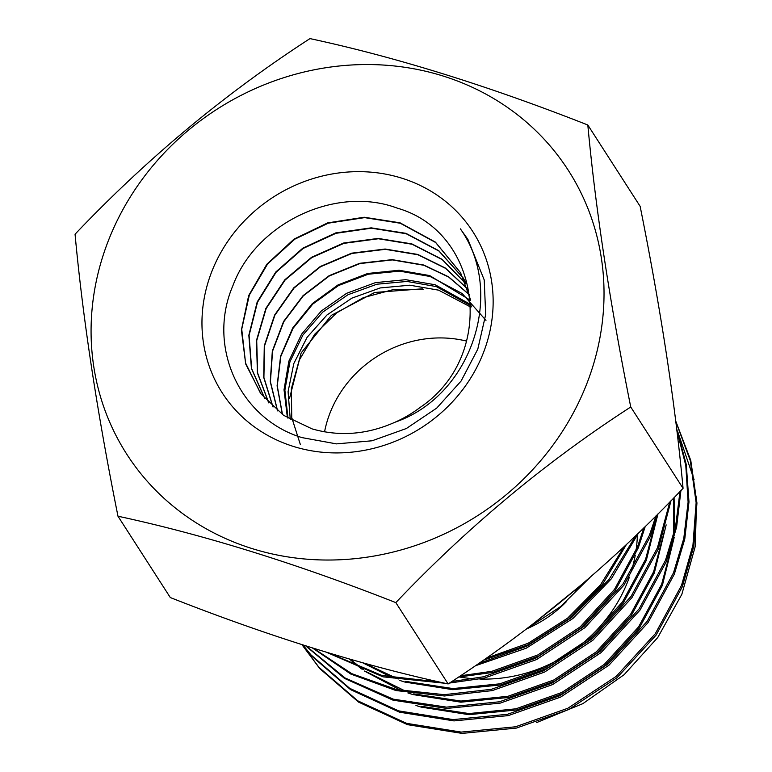 <?xml version="1.0" encoding="UTF-8"?>
<svg xmlns="http://www.w3.org/2000/svg" width="772" height="772" viewBox="0 0 772 772"><rect width="100%" height="100%" fill="white"/><g stroke="black" fill="none" stroke-linecap="round" stroke-linejoin="round"><path stroke-width="1.16" d="M277.476 410.781L270.239 381.638L272.333 351.019L283.565 321.499L303.068 295.637L329.19 275.652L359.742 263.3L392.147 259.643L423.712 265.008L448.619 276.839L469.251 294.576M469.299 294.74L448.686 277.061L423.867 265.278L392.34 259.913L359.945 263.57L329.403 275.903L303.3 295.859L283.807 321.692L272.555 351.192L270.432 381.773L277.611 410.897M272.902 406.873L263.706 377.373L264.285 345.788L274.629 315.015L293.833 287.763L320.274 266.504L351.617 253.177L385.112 249.028L417.787 254.442L445.415 268.067L467.523 288.853M467.581 289.027L445.512 268.328L417.961 254.76L385.315 249.327L351.849 253.467L320.534 266.765L294.103 287.985L274.89 315.188L264.526 345.933L263.908 377.498L273.037 406.998M268.656 402.762L257.414 372.934L256.468 340.5L265.858 308.404L284.81 279.792L311.56 257.298L343.627 243.026L378.135 238.423L411.862 243.894L442.115 259.324L465.497 283.314M465.555 283.478L442.24 259.624L412.065 244.251L378.357 238.751L343.897 243.354L311.84 257.568L285.109 280.033L266.147 308.607L256.709 340.645L257.626 373.079L268.791 402.907M264.719 398.468L251.431 368.524L248.835 335.28L257.192 301.977L275.797 271.995L302.798 248.169L335.637 232.941L371.168 227.846L405.937 233.337L438.795 250.707L463.181 277.959M463.296 278.152L466.037 282.948M466.23 283.295L463.383 278.325M463.258 278.132L438.911 251.006L406.149 233.723L371.4 228.184L335.936 233.318L303.097 248.468L276.106 272.255L257.51 302.228L249.086 335.444L251.653 368.698L264.854 398.622M395.003 422.226A117.421 108.003 -32.7 0 0 420.257 407.336C496.985 355.689 481.969 232.42 397.455 208.199C335.617 184.942 256.024 223.253 232.941 285.572C206.471 346.802 239.986 418.955 302.035 437.618L336.428 443.881L372.065 440.783L406.333 428.528L436.72 408.098L461.106 381.03L477.8 349.127L485.675 314.648L484.227 279.956L467.9 239.397L460.363 228.85C505.332 291.797 472.541 395.544 395.003 422.226C367.308 434.568 339.67 436.798 312.11 428.894L283.585 415.326L261.071 393.961L245.699 364.017L241.395 330.04L248.661 295.608L266.832 264.236L294.035 239.098L327.627 222.905L364.172 217.241L400.021 222.809L435.418 242.128L460.594 272.786L470.457 299.497M460.594 272.786L435.62 242.495L400.263 223.233L364.616 217.627L328.293 223.176L294.846 239.146L267.623 263.937L249.337 295.049L241.723 329.181L245.573 363.043L260.415 393.073M282.369 414.477L277.09 385.826L280.593 356.172L292.685 328.013L312.351 303.579L338.039 284.907L367.723 273.471L399.105 270.258L429.647 275.565L470.544 300.376M485.974 320.37L462.245 293.582L430.178 276.511L399.635 271.136L368.244 274.234L338.532 285.543L312.776 304.072L293.022 328.351L280.834 356.355L277.254 385.913L282.504 414.574M290.282 419.534L288.081 391.665L293.804 363.564L307.082 337.345L326.942 315.005L351.926 298.127L380.21 287.937L409.845 285.206L438.631 290.166L470.93 307.179M287.416 417.816L284.028 389.763L288.863 361.161L301.601 334.16L321.355 310.942L346.638 293.302L375.51 282.61L405.763 279.686L435.147 284.762L470.833 304.612M471.711 306.233L436.334 286.595L407.027 281.452L376.852 284.221L348.018 294.711L322.735 312.11L302.904 335.048L289.973 361.701L284.878 390.121L288.004 418.183M293.601 446.496A148.986 137.04 -32.7 0 0 482.78 354.338A148.986 137.04 -32.7 0 0 401.508 178.081A148.986 137.04 -32.7 0 0 212.329 270.239A148.986 137.04 -32.7 0 0 293.601 446.496M109.344 238.21A262.451 241.404 147.3 0 1 442.597 75.868A262.451 241.404 147.3 0 1 585.765 386.357A262.451 241.404 147.3 0 1 252.512 548.709A262.451 241.404 147.3 0 1 109.344 238.21M587.82 124.996C595.492 208.498 609.803 302.499 630.743 406.998C546.036 461.781 467.726 526.977 395.824 602.614C296.332 563.463 203.721 534.668 117.981 516.217C97.108 412.18 82.807 318.18 75.058 234.205C146.574 158.907 224.884 93.701 309.987 38.6C395.718 57.051 488.338 85.846 587.82 124.996L640.142 206.336C661.083 310.836 675.394 404.837 683.066 488.338L630.743 406.998M415.944 705.463L421.02 707.075L468.913 714.679L516.632 709.951L562.595 693.603L605.045 665.512L639.322 628.032L662.386 585.388L674.207 537.38M349.378 659.047L361.537 668.967M364.403 671.032L401.189 690.564M407.905 692.966L412.981 694.578L460.874 702.182L508.594 697.454L554.557 681.107L597.007 653.015L631.284 615.535L654.347 572.901L666.168 524.883M350.189 659.278L363.284 669.623M366.324 671.727L406.246 691.519M362.724 662.801L393.151 678.067M399.867 680.47L404.953 682.081L452.836 689.686L500.565 684.957L546.518 668.61L588.968 640.528L623.245 603.038L646.309 560.404L657.966 513.92M364.683 663.341L398.207 679.022M674.853 530.036L674.062 497.641M421.753 706.37L468.942 713.56L515.899 708.812L561.862 692.465L604.312 664.374L638.589 626.893L661.652 584.259L672.586 543.266M673.58 535.247L673.512 498.191M413.715 693.874L460.903 701.063L507.87 696.315L553.823 679.968L596.274 651.886L630.55 614.396L653.623 571.762L664.547 530.779M405.676 681.386L452.875 688.566L499.831 683.828L545.785 667.481L588.245 639.39L622.521 601.899L645.585 559.266L656.509 518.282M458.578 677.044L492.526 672.47L538.48 656.123L580.94 628.032L615.216 590.541L638.28 547.908L645.228 526.494M460.488 675.77L491.793 671.331L537.746 654.984L580.206 626.893L614.483 589.403L637.547 546.769L643.829 527.855M483.291 660.234L528.087 644.774L568.771 618.97L602.488 584.394L626.41 544.521M486.061 658.304L528.212 643.221L567.555 618.218L600.423 584.973L624.191 546.595M526.137 629.228L560.646 606.551L590.04 577.427M533.491 623.622L583.314 583.236M536.55 722.611L582.86 703.649L624.123 674.689L657.783 637.479L681.84 594.315L695.331 546.122L696.633 496.936M694.096 479.702L677.71 431.635M675.712 421.02L690.766 460.43L696.942 503.006L693.874 545.978L682.361 586.672L656.084 635.115L617.04 677.681L568.694 709.564L516.371 728.092L462.032 733.4L407.51 724.676L358.546 702.095L319.801 668.629L303.068 646.193L318.961 667.326L357.706 700.793L406.661 723.364L461.193 732.088L515.532 726.78L567.854 708.252L616.201 676.368L655.245 633.802L681.522 585.369L692.947 545.167L696.132 502.726L690.303 460.604L675.77 421.473M676.658 428.778L686.279 464.561L688.981 501.925L684.774 539.03L674.332 574.175L648.046 622.618L609.002 665.184L560.655 697.068L508.333 715.596L453.994 720.903L399.471 712.18L350.517 689.599L311.763 656.132L302.74 644.938M302.923 644.996L310.923 654.83L349.668 688.296L398.632 710.877L453.154 719.601L507.493 714.283L559.816 695.755L608.162 663.881L647.206 621.306L673.483 572.872L683.78 538.451L688.103 502.128L685.797 465.477L676.832 430.245M680.914 490.567L676.619 527.093L666.294 561.688L640.007 610.121L600.963 652.687L552.617 684.571L500.295 703.099L446.795 708.426L393.025 700.156L344.495 678.395L305.722 645.884M306.214 646.039L344.997 677.922L393.228 699.152L446.505 707.133L499.455 701.787L551.777 683.259L600.124 651.385L639.168 608.818L665.454 560.375L675.548 526.871L679.997 491.513M670.984 500.777L658.255 549.191L631.969 597.624L592.925 640.191L544.588 672.074L492.256 690.602L444.45 695.987L395.959 690.554L350.787 674.053L312.496 648.017M313.528 648.335L351.694 673.628L396.422 689.541L444.276 694.684L491.417 689.299L543.739 670.771L592.085 638.888L631.129 596.322L657.416 547.879L669.778 502.012M657.638 514.248L650.217 536.694L623.93 585.128L584.896 627.694L536.55 659.577L484.218 678.106L449.487 683.056M451.813 681.531L483.378 676.803L535.7 658.275L584.047 626.391L623.091 583.825L649.377 535.382L655.978 515.908M303.493 646.849L302.18 644.755M302.151 644.745L303.068 646.193M445.183 683.288L382.999 676.841L326.903 652.437M329.297 653.16L381.976 675.49L439.992 682.13M638.502 533.018L611.376 578.778L572.853 618.536L526.224 648.2L475.166 665.84M478.428 663.592L526.668 646.27L571.627 617.542L609.05 579.396L635.954 535.459M395.824 602.614L448.146 683.944C361.856 665.319 269.235 636.524 170.303 597.547L117.981 516.217M448.146 683.944C532.854 629.17 611.163 563.965 683.066 488.338M466.606 341.118A111.844 102.879 -32.7 0 0 324.558 431.837M300.356 444.556L291.748 417.565L291.343 388.779L299.16 360.283L314.658 334.305L336.631 312.892L363.4 297.625L392.948 289.683L423.22 289.577L422.66 288.796L374.613 292.482L331.429 315.304L301.157 352.929L289.596 398.13M460.363 228.85L467.9 239.397M479.798 679.051A145.802 134.116 -32.7 0 0 627.308 582.628A145.802 134.116 -32.7 0 0 629.402 577.099M631.235 571.56A145.802 134.116 -32.7 0 0 635.25 555.193M636.012 550.561A145.802 134.116 -32.7 0 0 637.373 535.507M527.566 628.476A113.995 104.857 -32.7 0 0 566.156 601.919M574.86 592.056A113.995 104.857 -32.7 0 0 578.257 587.55M459.523 677.005A145.802 134.116 -32.7 0 0 473.699 678.742"/></g></svg>
